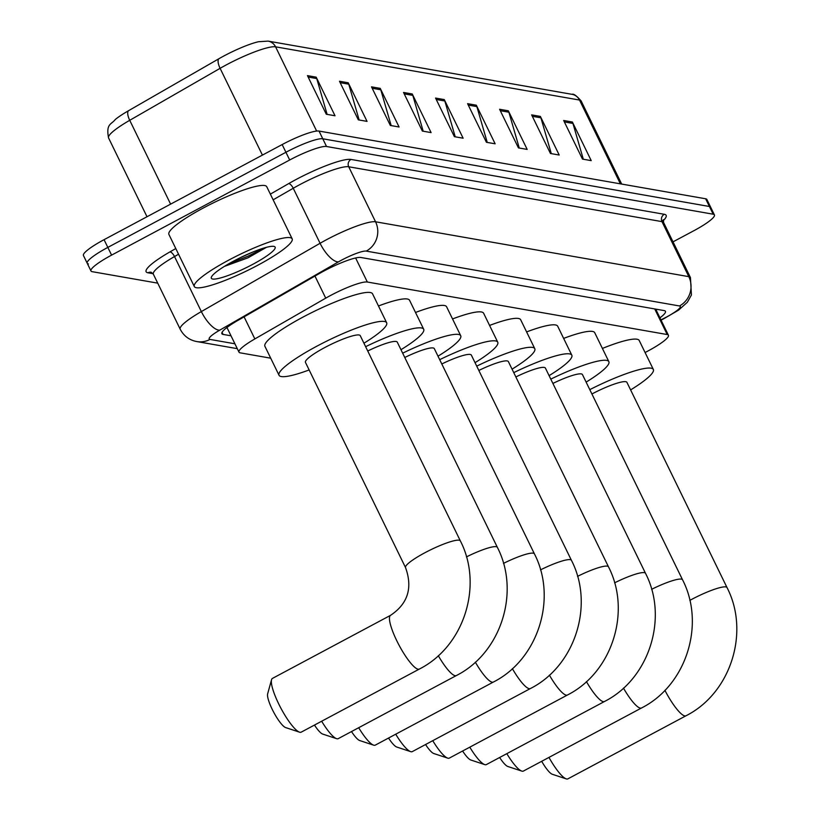 <?xml version="1.0" encoding="UTF-8"?>
<svg xmlns="http://www.w3.org/2000/svg" width="820" height="820" viewBox="0 0 820 820"><rect width="100%" height="100%" fill="white"/><g stroke="black" fill="none" stroke-linecap="round" stroke-linejoin="round"><path stroke-width="1.23" d="M645.084 352.518A32.656 5.33 154 0 0 647.82 351.083A32.656 5.33 154 0 0 668.433 335.247A32.656 5.33 154 0 0 667.203 334.539L367.339 282.029A32.656 5.33 154 0 0 325.735 298.152L254.856 338.926A32.656 5.33 154 0 0 238.989 352.139A32.656 5.33 154 0 0 240.219 352.846L270.702 358.186M659.946 317.842A32.656 5.33 154 0 0 665.45 311.303A32.656 5.33 154 0 0 664.22 310.606L360.861 257.48A32.656 5.33 154 0 0 319.246 273.603L237.738 320.497A32.656 5.33 154 0 0 221.871 333.709A32.656 5.33 154 0 0 223.101 334.416L231.014 335.8M657.158 309.365A32.656 5.33 -26 0 1 656.184 310.124M157.727 283.146L92.209 271.676A32.656 5.33 -26 0 1 90.979 270.969A32.656 5.33 -26 0 1 111.592 255.122L289.696 159.992A32.656 5.33 -26 0 1 326.544 146.503L713.174 214.204A32.656 5.33 -26 0 1 714.415 214.912A32.656 5.33 -26 0 1 693.792 230.758L673.025 241.849M88.437 263.948A32.656 5.33 -26 0 1 87.207 263.251L83.445 255.522A32.656 5.33 -26 0 1 104.058 239.676L282.162 144.556A32.656 5.33 -26 0 1 319.011 131.067L705.641 198.768L709.413 206.486A32.656 5.33 -26 0 1 710.643 207.193A32.656 5.33 -26 0 0 709.413 206.486L322.783 138.785L709.413 206.486L713.174 214.204M282.162 144.556L285.924 152.274A32.656 5.33 -26 0 1 322.783 138.785A32.656 5.33 -26 0 0 285.924 152.274L107.83 247.404L285.924 152.274L289.696 159.992M87.207 263.251A32.656 5.33 -26 0 1 107.83 247.404A32.656 5.33 -26 0 0 87.207 263.251L90.979 270.969M227.253 328.072L226.392 327.928M307.459 75.624L326.288 114.236L335.021 115.774L316.192 77.162L307.459 75.624M327.118 114.39L316.735 78.556A8.712 8.384 -80.1 0 0 316.192 77.162M339.48 81.242L358.309 119.853L367.053 121.38L348.213 82.769L339.48 81.242M359.15 119.997L348.756 84.173A8.712 8.384 -80.1 0 0 348.213 82.769M371.511 86.848L390.34 125.46L399.073 126.987L380.244 88.375L371.511 86.848M391.171 125.603L380.777 89.78A8.712 8.384 -80.1 0 0 380.244 88.375M403.532 92.455L422.361 131.067L431.094 132.594L412.265 93.982L403.532 92.455M423.192 131.21L412.808 95.386A8.712 8.384 -80.1 0 0 412.265 93.982M563.658 120.489L582.487 159.1L591.22 160.628L572.391 122.016L563.658 120.489M583.317 159.244L572.934 123.42A8.712 8.384 -80.1 0 0 572.391 122.016M531.637 114.882L550.466 153.494L559.199 155.021L540.37 116.409L531.637 114.882M551.296 153.637L540.903 117.813A8.712 8.384 -80.1 0 0 540.37 116.409M499.605 109.275L518.435 147.887L527.178 149.414L508.338 110.802L499.605 109.275M519.275 148.03L508.882 112.207A8.712 8.384 -80.1 0 0 508.338 110.802M467.584 103.668L486.414 142.28L495.147 143.808L476.317 105.196L467.584 103.668M487.244 142.424L476.861 106.6A8.712 8.384 -80.1 0 0 476.317 105.196M435.553 98.062L454.393 136.673L463.126 138.201L444.286 99.589L435.553 98.062M455.223 136.817L444.829 100.993A8.712 8.384 -80.1 0 0 444.286 99.589M108.558 137.924C105.821 123.482 111.438 124.599 115.302 119.484A35.711 5.832 -26 0 1 128.432 110.772L218.807 58.794A35.711 5.832 -26 0 1 258.525 41.728L268.068 41.113A10.885 10.476 99.9 0 1 275.571 46.822A43.542 7.114 154 0 0 220.098 68.326L129.724 120.304A43.542 7.114 154 0 0 108.558 137.924L147.005 216.746M705.641 198.768A32.656 5.33 -26 0 1 706.881 199.465L714.415 214.912M552.618 774.357A19.598 4.254 -118.1 0 1 552.321 774.275A19.598 4.254 -118.1 0 1 541.682 761.298M548.959 757.413A30.483 6.611 61.9 0 0 566.23 778.877A30.483 6.611 61.9 0 0 566.702 779A30.483 6.611 61.9 0 0 567.881 778.856L685.991 715.778A30.483 6.611 -118.1 0 1 684.813 715.911A30.483 6.611 -118.1 0 1 664.907 690.317M689.825 600.394A30.483 4.981 154 0 1 691.475 599.502A30.483 4.981 154 0 1 725.864 586.915A30.483 4.981 154 0 1 727.022 587.571L626.921 382.345A30.483 4.981 154 0 0 591.917 393.989M589.795 389.633A59.87 9.778 -26 0 1 653.345 369.461A59.87 9.778 -26 0 1 630.611 389.91M602.403 348.438A59.87 9.778 -26 0 1 639.221 340.505L653.345 369.461M508.133 766.567A19.598 4.254 -118.1 0 1 507.826 766.485A19.598 4.254 -118.1 0 1 499.626 757.495M506.821 753.662A30.483 6.611 61.9 0 0 521.745 771.087A30.483 6.611 61.9 0 0 522.217 771.21A30.483 6.611 61.9 0 0 523.396 771.066L641.506 707.988A30.483 6.611 -118.1 0 1 640.328 708.121A30.483 6.611 -118.1 0 1 623.466 688.103M651.613 589.324A30.483 4.981 154 0 1 681.379 579.125A30.483 4.981 154 0 1 682.537 579.781L582.436 374.555A30.483 4.981 154 0 0 552.895 383.432M550.794 379.117A59.87 9.778 -26 0 1 608.86 361.671A59.87 9.778 -26 0 1 586.126 382.12M563.637 338.404A59.87 9.778 -26 0 1 594.736 332.715L608.86 361.671M471.1 760.078A19.598 4.254 -118.1 0 1 470.803 759.996A19.598 4.254 -118.1 0 1 462.603 751.017M469.788 747.174A30.483 6.611 61.9 0 0 484.712 764.599A30.483 6.611 61.9 0 0 485.184 764.722A30.483 6.611 61.9 0 0 486.362 764.588L604.473 701.5A30.483 6.611 -118.1 0 1 603.294 701.643A30.483 6.611 -118.1 0 1 586.433 681.615M614.58 582.846A30.483 4.981 154 0 1 644.346 572.637A30.483 4.981 154 0 1 645.504 573.293L545.403 368.077A30.483 4.981 154 0 0 515.862 376.944M513.761 372.628A59.87 9.778 -26 0 1 571.827 355.193A59.87 9.778 -26 0 1 549.092 375.642M526.604 331.926A59.87 9.778 -26 0 1 557.702 326.227L571.827 355.193M434.067 753.59A19.598 4.254 -118.1 0 1 433.77 753.518A19.598 4.254 -118.1 0 1 425.57 744.529M432.755 740.685A30.483 6.611 61.9 0 0 447.679 758.121A30.483 6.611 61.9 0 0 448.15 758.244A30.483 6.611 61.9 0 0 449.329 758.1L567.44 695.011A30.483 6.611 -118.1 0 1 566.261 695.155A30.483 6.611 -118.1 0 1 549.4 675.126M577.547 576.357A30.483 4.981 154 0 1 607.312 566.149A30.483 4.981 154 0 1 608.471 566.804L508.369 361.589A30.483 4.981 154 0 0 478.829 370.455M476.727 366.14A59.87 9.778 -26 0 1 534.794 348.705A59.87 9.778 -26 0 1 512.059 369.154M489.571 325.438A59.87 9.778 -26 0 1 520.669 319.749L534.794 348.705M397.044 747.112A19.598 4.254 -118.1 0 1 396.736 747.03A19.598 4.254 -118.1 0 1 388.536 738.041M395.722 734.207A30.483 6.611 61.9 0 0 410.646 751.632A30.483 6.611 61.9 0 0 411.117 751.755A30.483 6.611 61.9 0 0 412.296 751.612L530.407 688.534A30.483 6.611 -118.1 0 1 529.228 688.677A30.483 6.611 -118.1 0 1 512.367 668.649M540.513 569.869A30.483 4.981 154 0 1 570.279 559.67A30.483 4.981 154 0 1 571.438 560.326L471.346 355.101A30.483 4.981 154 0 0 441.795 363.977M439.694 359.662A59.87 9.778 -26 0 1 497.76 342.217A59.87 9.778 -26 0 1 475.026 362.665M452.537 318.949A59.87 9.778 -26 0 1 483.636 313.26L497.76 342.217M360.011 740.624A19.598 4.254 -118.1 0 1 359.703 740.542A19.598 4.254 -118.1 0 1 351.503 731.563M358.688 727.719A30.483 6.611 61.9 0 0 373.612 745.154A30.483 6.611 61.9 0 0 374.084 745.267A30.483 6.611 61.9 0 0 375.263 745.134L493.373 682.045A30.483 6.611 -118.1 0 1 492.195 682.189A30.483 6.611 -118.1 0 1 475.333 662.16M503.48 563.391A30.483 4.981 154 0 1 533.256 553.182A30.483 4.981 154 0 1 534.404 553.838L434.313 348.623A30.483 4.981 154 0 0 404.762 357.489M402.661 353.174A59.87 9.778 -26 0 1 460.727 335.739A59.87 9.778 -26 0 1 438.003 356.187M415.504 312.471A59.87 9.778 -26 0 1 446.603 306.772L460.727 335.739M322.978 734.136A19.598 4.254 -118.1 0 1 322.67 734.064A19.598 4.254 -118.1 0 1 314.47 725.075M321.655 721.231A30.483 6.611 61.9 0 0 336.579 738.666A30.483 6.611 61.9 0 0 337.051 738.789A30.483 6.611 61.9 0 0 338.229 738.646L456.34 675.557A30.483 6.611 -118.1 0 1 455.161 675.7A30.483 6.611 -118.1 0 1 438.3 655.682M466.447 556.903A30.483 4.981 154 0 1 496.223 546.694A30.483 4.981 154 0 1 497.371 547.36L397.28 342.135A30.483 4.981 154 0 0 367.729 351.001M365.628 346.686A59.87 9.778 -26 0 1 423.694 329.25A59.87 9.778 -26 0 1 400.97 349.699M378.471 305.983A59.87 9.778 -26 0 1 409.569 300.294L423.694 329.25M285.944 727.658A19.598 4.254 -118.1 0 1 285.637 727.576A19.598 4.254 -118.1 0 1 273.716 712.283A19.598 4.254 -118.1 0 1 267.638 693.874L271.543 679.749A30.483 6.611 61.9 0 0 281.004 708.388A30.483 6.611 61.9 0 0 299.546 732.178A30.483 6.611 61.9 0 0 300.028 732.301A30.483 6.611 61.9 0 0 301.196 732.157L419.307 669.079A30.483 6.611 -118.1 0 1 418.128 669.222A30.483 6.611 -118.1 0 1 397.925 643.034A30.483 6.611 -118.1 0 1 390.586 615.307L272.476 678.386A30.483 6.611 61.9 0 0 271.543 679.749M405.541 567.594A30.483 4.981 154 0 1 424.791 552.803A30.483 4.981 154 0 1 459.19 540.216A30.483 4.981 154 0 1 460.338 540.872L360.246 335.646A30.483 4.981 154 0 0 324.699 347.588A30.483 4.981 154 0 0 305.45 362.378L405.541 567.594C412.86 587.848 407.868 603.745 390.586 615.307M309.14 369.943A59.87 9.778 -26 0 1 279.036 375.263A59.87 9.778 -26 0 1 316.838 346.204A59.87 9.778 -26 0 1 386.661 322.762A59.87 9.778 -26 0 1 363.936 343.211M279.036 375.263L264.911 346.296A59.87 9.778 -26 0 1 302.713 317.248A59.87 9.778 -26 0 1 372.536 293.806L386.661 322.762M228.688 260.145A54.427 8.887 -26 0 1 292.166 238.835A54.427 8.887 -26 0 1 257.798 265.239A54.427 8.887 -26 0 1 194.32 286.559A54.427 8.887 -26 0 1 228.688 260.145M194.32 286.559L168.899 234.428A54.427 8.887 -26 0 1 203.268 208.024A54.427 8.887 -26 0 1 266.746 186.704L292.166 238.835M224.403 266.387L247.886 257.88L266.459 247.322M252.734 264.358A35.485 5.791 -26 0 1 211.365 277.17A35.485 5.791 -26 0 1 233.751 261.037A35.485 5.791 -26 0 1 274.28 246.492A35.485 5.791 -26 0 1 252.734 264.358M229.477 263.384L247.947 256.24L263.978 248.019M240.475 257.593L252.98 251.976M654.719 308.945L667.203 334.539M244.083 316.848L254.856 338.926M314.962 276.073L325.735 298.152M355.613 257.982L367.339 282.029M660.93 319.851L663.216 318.724A21.771 3.557 154 0 0 666.557 317.002A21.771 3.557 154 0 0 679.483 305.962L366.212 251.104A21.771 3.557 154 0 0 341.643 260.104A21.771 3.557 154 0 0 338.476 261.857L219.75 330.152A21.771 3.557 154 0 0 209.992 339.429L234.92 343.795M219.75 330.152A21.771 8.292 60.1 0 1 201.351 311.579L174.516 256.558A43.542 7.114 154 0 0 153.35 274.177L180.195 329.199A43.542 7.114 -26 0 1 201.351 311.579L320.077 243.284A43.542 7.114 -26 0 1 326.411 239.778A43.542 7.114 -26 0 1 375.55 221.789L688.81 276.647A43.542 7.114 -26 0 1 690.45 277.58L663.616 222.558A43.542 7.114 154 0 0 661.976 221.625L348.715 166.767A43.542 7.114 154 0 0 299.577 184.756A43.542 7.114 154 0 0 293.242 188.262L273.142 199.824M270.364 194.135L288.64 183.618A48.985 8.005 -26 0 1 351.042 159.439L664.313 214.297A5.443 5.238 -80.1 0 0 661.976 221.625L688.81 276.647A21.771 20.951 99.9 0 1 679.483 305.962M288.64 183.618A5.443 2.071 -119.9 0 1 293.242 188.262L320.077 243.284A21.771 8.292 60.1 0 0 338.476 261.857M664.313 214.297A48.985 8.005 -26 0 1 663.206 220.703M153.073 273.685L147.959 272.793A48.985 8.005 -26 0 1 169.914 251.914L175.777 248.542M326.544 146.503L319.011 131.067M111.592 255.122L104.058 239.676M366.212 251.104A21.771 20.951 99.9 0 0 375.55 221.789L348.715 166.767A5.443 5.238 -80.1 0 1 351.042 159.439M178.555 254.231L174.516 256.558A5.443 2.071 -119.9 0 0 169.914 251.914M153.35 274.177L151.239 272.26A5.443 5.238 -80.1 0 0 147.959 272.793M209.992 339.429A21.771 20.951 99.9 0 1 196.82 341.571L237.287 348.654M663.216 318.724A21.771 1.015 63.6 0 0 663.493 318.908L661.063 320.118M222.076 332.305L223.101 334.416M128.432 110.772A10.885 4.141 60.1 0 0 129.724 120.304L170.611 204.139M218.807 58.794A10.885 4.141 60.1 0 0 220.098 68.326L262.42 155.093M620.381 183.834L579.514 100.05A10.885 10.476 -80.1 0 0 572.022 94.331C573.559 93.531 576.614 95.755 581.154 100.983A43.542 7.114 154 0 0 579.514 100.05L275.571 46.822L316.653 131.067M436.25 99.486L444.829 100.993M468.281 105.093L476.861 106.6M500.302 110.71L508.882 112.207M532.334 116.317L540.903 117.813M564.355 121.924L572.934 123.42M404.229 93.88L412.808 95.386M372.208 88.273L380.777 89.78M340.177 82.666L348.756 84.173M308.156 77.059L316.735 78.556M655.692 309.109L668.433 335.247M226.955 327.487L238.989 352.139M663.493 318.908L678.57 310.134L687.334 302.283L691.424 294.985L690.45 277.58M661.914 221.482L663.4 219.719L663.616 222.558M180.195 329.199C183.772 336.015 189.317 340.136 196.82 341.571M268.068 41.113L572.022 94.331M581.154 100.983L621.673 184.059M727.022 587.571C750.146 632.24 730.722 693.238 685.991 715.778M552.321 774.275L566.23 778.877M682.537 579.781C705.661 624.45 686.237 685.448 641.506 707.988M507.826 766.485L521.745 771.087M645.504 573.293C668.628 617.972 649.204 678.97 604.473 701.5M470.803 759.996L484.712 764.599M608.471 566.804C631.595 611.484 612.171 672.482 567.44 695.011M433.77 753.518L447.679 758.121M571.438 560.326C594.572 604.996 575.138 665.994 530.407 688.534M396.736 747.03L410.646 751.632M534.404 553.838C557.538 598.518 538.104 659.516 493.373 682.045M359.703 740.542L373.612 745.154M497.371 547.36C520.505 592.03 501.071 653.027 456.34 675.557M322.67 734.064L336.579 738.666M460.338 540.872C483.472 585.541 464.038 646.539 419.307 669.079M285.637 727.576L299.546 732.178"/></g></svg>

